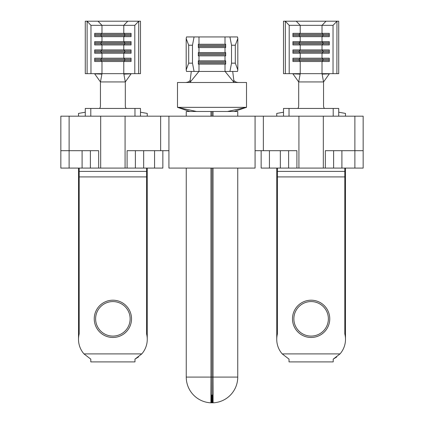 <?xml version="1.0" encoding="UTF-8"?>
<svg xmlns="http://www.w3.org/2000/svg" width="424" height="424" viewBox="0 0 424 424"><rect width="100%" height="100%" fill="white"/><g stroke="black" fill="none" stroke-linecap="round" stroke-linejoin="round"><path stroke-width="0.64" d="M325.341 168.084L325.341 150.69L363.161 150.69L363.161 168.084L296.901 168.084L296.901 150.69L255.073 150.69L255.073 168.084L168.927 168.084L168.927 116.176L60.839 116.176L60.839 168.084L60.839 150.69L98.66 150.69L98.66 168.084L82.097 168.084L82.097 150.69M255.073 150.69L255.073 116.176L168.927 116.176L168.927 150.69L127.099 150.69L127.099 168.084L125.08 168.084L125.08 116.176M363.161 150.69L363.161 116.176L255.073 116.176M298.92 168.084L298.92 116.176M323.321 168.084L323.321 116.176M125.08 168.084L100.679 168.084L100.679 116.176M100.679 168.084L98.66 168.084M261.147 150.69L261.147 168.084L280.333 168.084L280.333 150.69M143.667 150.69L143.667 168.084L162.853 168.084L162.853 150.69L162.853 168.084M143.667 168.084L127.099 168.084M69.117 116.176L69.117 168.084L82.097 168.084M69.117 168.084L60.839 168.084M296.901 168.084L280.333 168.084M90.381 168.084L90.381 150.69M333.619 150.69L333.619 168.084M135.383 150.69L135.383 168.084L135.383 150.69M288.617 168.084L288.617 150.69M94.245 318.832A18.635 18.635 0 0 0 112.879 337.472A18.635 18.635 0 0 0 131.52 318.832A18.635 18.635 0 0 0 112.879 300.197A18.635 18.635 0 0 0 94.245 318.832M130.136 318.832A17.257 17.257 0 0 1 112.879 336.089A17.257 17.257 0 0 1 95.623 318.832A17.257 17.257 0 0 1 112.879 301.575A17.257 17.257 0 0 1 130.136 318.832M141.786 353.897L83.973 353.897L90.794 359.144L83.973 353.897A22.09 22.09 0 0 1 79.198 333.874L79.198 176.919L146.566 176.919L146.566 333.874A22.09 22.09 0 0 1 141.786 353.897L134.97 359.144L138.51 356.95M134.97 359.144L134.97 361.905L90.794 361.905L90.794 359.144M146.566 168.084L146.566 176.919M79.198 176.919L79.198 168.084M79.198 171.397L146.566 171.397M94.7 60.404L100.917 60.404L101.983 61.512L94.7 61.512L94.7 58.199L101.983 58.199L100.917 59.302L100.917 60.404L124.842 60.404L123.782 61.512L123.782 73.659L101.983 73.659L101.983 61.512L131.064 61.512L131.064 58.199L101.983 58.199L101.983 53.228L131.064 53.228L131.064 49.915L101.983 49.915L101.983 44.944L131.064 44.944L131.064 41.632L101.983 41.632L101.983 36.66L94.7 36.66L94.7 33.348L123.782 33.348L123.782 25.339L90.969 25.339L87.047 21.2L85.272 21.2L85.272 73.659L87.116 73.659L87.116 21.338M123.946 73.659L134.795 73.659L134.795 25.339L123.782 25.339L127.767 21.2L97.997 21.2L101.983 25.339L101.983 33.348L100.917 34.455L100.917 35.558L101.983 36.66L131.064 36.66L131.064 33.348L123.782 33.348L124.842 34.455L131.064 34.455M87.116 73.659L90.969 73.659L90.969 25.339M90.969 73.659L101.813 73.659M94.7 51.018L100.917 51.018L100.917 52.126L101.983 53.228L94.7 53.228L94.7 49.915L101.983 49.915L100.917 51.018L131.064 51.018M94.7 42.734L100.917 42.734L100.917 43.842L101.983 44.944L94.7 44.944L94.7 41.632L101.983 41.632L100.917 42.734L131.064 42.734M127.767 21.2L140.492 21.2L140.492 73.659L138.648 73.659L138.717 21.2M97.997 21.2L87.047 21.2M134.795 73.659L138.648 73.659M134.795 25.339L138.648 21.338M131.101 73.829L125.303 81.943L123.866 74.126L131.101 73.829M99.603 108.449A4.42 4.42 0 0 0 100.456 105.841L100.456 81.943L101.898 74.126L94.663 73.829L100.456 81.943L125.303 81.943L125.303 105.841A4.42 4.42 0 0 0 126.156 108.449M140.492 112.222L147.255 113.415L147.255 116.176M147.255 168.084L147.255 339.348M85.272 112.222L78.509 113.415L78.509 116.176M78.509 168.084L78.509 339.348M134.97 116.176L134.97 108.449L90.794 108.449L90.794 116.176M134.97 108.449L140.492 108.449L140.492 116.176M85.272 116.176L85.272 108.449L90.794 108.449M94.7 59.302L124.842 59.302L124.842 60.404L131.064 60.404M94.7 52.126L124.842 52.126L123.782 53.228L123.782 58.199L124.842 59.302L131.064 59.302M94.7 43.842L124.842 43.842L123.782 44.944L123.782 49.915L124.842 51.018L124.842 52.126L131.064 52.126M94.7 35.558L124.842 35.558L123.782 36.66L123.782 41.632L124.842 42.734L124.842 43.842L131.064 43.842M94.7 34.455L124.842 34.455L124.842 35.558L131.064 35.558M292.481 318.832A18.635 18.635 0 0 0 311.121 337.472A18.635 18.635 0 0 0 329.755 318.832A18.635 18.635 0 0 0 311.121 300.197A18.635 18.635 0 0 0 292.481 318.832M328.377 318.832A17.257 17.257 0 0 1 311.121 336.089A17.257 17.257 0 0 1 293.864 318.832A17.257 17.257 0 0 1 311.121 301.575A17.257 17.257 0 0 1 328.377 318.832M340.027 353.897L282.214 353.897L289.03 359.144L282.214 353.897A22.09 22.09 0 0 1 277.434 333.874L277.434 176.919L344.802 176.919L344.802 333.874A22.09 22.09 0 0 1 340.027 353.897L333.206 359.144L336.751 356.95M333.206 359.144L333.206 361.905L289.03 361.905L289.03 359.144M344.802 168.084L344.802 176.919M277.434 176.919L277.434 168.084M277.434 171.397L344.802 171.397M292.936 60.404L299.159 60.404L300.219 61.512L292.936 61.512L292.936 58.199L300.219 58.199L299.159 59.302L299.159 60.404L323.083 60.404L322.017 61.512L322.017 73.659L300.219 73.659L300.219 61.512L329.3 61.512L329.3 58.199L300.219 58.199L300.219 53.228L329.3 53.228L329.3 49.915L300.219 49.915L300.219 44.944L329.3 44.944L329.3 41.632L300.219 41.632L300.219 36.66L292.936 36.66L292.936 33.348L322.017 33.348L322.017 25.339L289.205 25.339L285.283 21.2L283.508 21.2L283.508 73.659L285.352 73.659L285.352 21.338M322.187 73.659L333.031 73.659L333.031 25.339L322.017 25.339L326.003 21.2L296.233 21.2L300.219 25.339L300.219 33.348L299.159 34.455L299.159 35.558L300.219 36.66L329.3 36.66L329.3 33.348L322.017 33.348L323.083 34.455L329.3 34.455M285.352 73.659L289.205 73.659L289.205 25.339M289.205 73.659L300.054 73.659M292.936 51.018L299.159 51.018L299.159 52.126L300.219 53.228L292.936 53.228L292.936 49.915L300.219 49.915L299.159 51.018L329.3 51.018M292.936 42.734L299.159 42.734L299.159 43.842L300.219 44.944L292.936 44.944L292.936 41.632L300.219 41.632L299.159 42.734L329.3 42.734M326.003 21.2L338.728 21.2L338.728 73.659L336.884 73.659L336.953 21.2M296.233 21.2L285.283 21.2M333.031 73.659L336.884 73.659M333.031 25.339L336.884 21.338M329.337 73.829L323.544 81.943L322.102 74.126L329.337 73.829M297.844 108.449A4.42 4.42 0 0 0 298.697 105.841L298.697 81.943L300.134 74.126L292.899 73.829L298.697 81.943L323.544 81.943L323.544 105.841A4.42 4.42 0 0 0 324.397 108.449M338.728 112.222L345.491 113.415L345.491 116.176M345.491 168.084L345.491 339.348M283.508 112.222L276.745 113.415L276.745 116.176M276.745 168.084L276.745 339.348M333.206 116.176L333.206 108.449L289.03 108.449L289.03 116.176M333.206 108.449L338.728 108.449L338.728 116.176M283.508 116.176L283.508 108.449L289.03 108.449M292.936 59.302L323.083 59.302L323.083 60.404L329.3 60.404M292.936 52.126L323.083 52.126L322.017 53.228L322.017 58.199L323.083 59.302L329.3 59.302M292.936 43.842L323.083 43.842L322.017 44.944L322.017 49.915L323.083 51.018L323.083 52.126L329.3 52.126M292.936 35.558L323.083 35.558L322.017 36.66L322.017 41.632L323.083 42.734L323.083 43.842L329.3 43.842M292.936 34.455L323.083 34.455L323.083 35.558L329.3 35.558M225.669 63.028L198.331 63.028M212 64.135L198.331 64.135L198.331 60.818L225.669 60.818L225.669 64.135L212 64.135M225.669 61.925L198.331 61.925M225.669 46.465L198.331 46.465M212 47.568L198.331 47.568L198.331 44.255L225.669 44.255L225.669 47.568L212 47.568M225.669 45.357L198.331 45.357M225.669 54.744L198.331 54.744M212 55.851L198.331 55.851L198.331 52.539L225.669 52.539L225.669 55.851L212 55.851M225.669 53.641L198.331 53.641M211.311 116.176L211.311 111.486L237.747 111.486L237.747 116.176M211.82 402.8L211.406 402.789L211.528 395.067L211.942 395.078L211.82 402.8A25.747 25.71 180 0 0 212.18 402.8L212.058 395.078L212.472 395.067A18.004 15.593 90 0 0 212.689 395.051L212.689 168.084M212.689 116.176L212.689 111.486M186.253 116.176L186.253 111.486L211.014 111.486L211.014 116.176M186.253 168.084L186.253 377.09A25.747 25.747 0 0 0 210.028 402.763A25.726 22.281 90 0 0 210.421 402.789L210.723 402.8A25.747 12.853 93.5 0 0 210.903 402.8L211.014 377.09L186.253 377.09M211.014 168.084L211.014 377.09L212.986 377.09L212.986 168.084M237.747 168.084L237.747 377.09L212.986 377.09L213.097 402.8A25.747 12.853 -93.5 0 0 213.277 402.8L213.579 402.789A25.726 22.281 90 0 0 213.972 402.763A25.747 25.747 0 0 0 237.747 377.09M211.528 395.067A18.004 15.593 90 0 1 211.311 395.051L211.311 168.084M212.472 395.067L212.594 402.789A25.726 22.281 90 0 0 212.986 402.763M212.594 402.789L212.18 402.8M194.075 36.936L192.48 45.22L188.691 45.22L186.184 38.526L186.491 36.936L237.509 36.936L237.816 38.526L237.816 69.859L237.509 71.449L229.925 71.449L231.52 63.165L235.309 63.165L237.816 69.859M192.48 45.22L192.48 63.165L194.075 71.449L229.925 71.449M194.075 71.449L186.491 71.449L186.184 69.859L188.691 63.165L192.48 63.165M186.184 38.526L186.184 69.859M188.691 45.22L188.691 63.165M237.816 38.526L235.309 45.22L231.52 45.22L231.52 63.165M231.52 45.22L229.925 36.936M235.309 45.22L235.309 63.165M225.086 71.449L233.645 81.954L233.809 80.279C234.499 81.53 236.009 82.267 238.341 82.495M191.293 71.449L190.191 80.279L190.355 81.954L198.92 71.449M232.707 71.449L233.809 80.279M185.659 82.495C187.996 82.261 189.507 81.525 190.191 80.279M190.355 81.954L189.226 82.495L234.774 82.495L233.645 81.954M189.226 82.495L177.486 82.495L177.486 107.341L196.498 111.486M227.502 111.486L246.514 107.341L246.514 82.495L234.774 82.495M211.406 402.789A25.726 22.281 90 0 1 211.014 402.763M211.014 402.789L211.311 395.067L211.014 402.789M212.689 395.067L212.986 402.789L212.689 395.067M212.986 116.176L212.986 111.486M211.311 111.486L211.014 111.486M234.154 111.486L246.514 107.341L177.486 107.341L189.846 111.486M263.352 150.69L263.352 116.176M354.883 168.084L354.883 116.176M160.648 150.69L160.648 116.176M269.431 150.69L269.431 168.084M341.903 150.69L341.903 168.084M154.569 150.69L154.569 168.084M198.994 71.449L198.994 64.135L198.331 63.457M198.331 53.217L198.994 52.539L198.994 47.568L198.331 46.889M198.331 61.501L198.994 60.818L198.994 55.851L198.331 55.173M198.994 36.936L198.994 44.255L198.331 44.933M225.669 55.173L225.006 55.851L225.006 60.818L225.669 61.501M225.669 63.457L225.006 64.135L225.006 71.449M225.006 36.936L225.006 44.255L225.669 44.933M225.669 46.889L225.006 47.568L225.006 52.539L225.669 53.217"/></g></svg>
